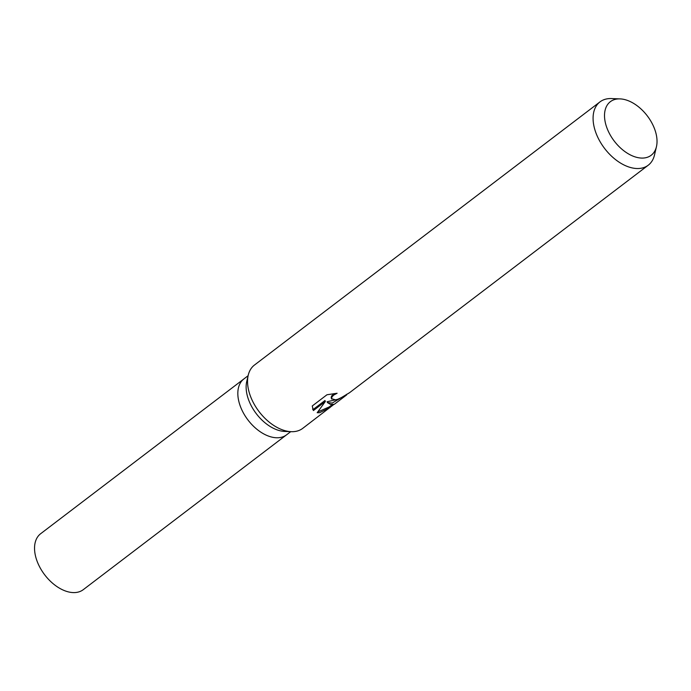 <?xml version="1.0" encoding="UTF-8"?>
<svg xmlns="http://www.w3.org/2000/svg" width="691" height="691" viewBox="0 0 691 691"><rect width="100%" height="100%" fill="white"/><g stroke="black" fill="none" stroke-linecap="round" stroke-linejoin="round"><path stroke-width="1.04" d="M333.477 404.745L302.71 428.377A39.81 24.565 -127.3 0 1 294.893 431.512A39.81 24.565 -127.3 0 1 291.248 431.685L284.735 431.434A35.163 21.697 -127.3 0 1 256.292 413.684A35.163 21.697 -127.3 0 1 246.739 381.544L248.233 375.204A39.81 24.565 -127.3 0 1 254.469 365.038L600.004 101.871A39.81 24.565 -127.3 0 1 607.821 98.735A39.81 24.565 -127.3 0 1 611.466 98.563L620.06 98.891A33.678 20.782 -127.3 0 1 647.303 115.889A33.678 20.782 -127.3 0 1 656.45 146.673A33.678 20.782 -127.3 0 1 644.565 157.928A33.678 20.782 -127.3 0 1 608.425 131.506A33.678 20.782 -127.3 0 1 616.977 99.029A33.678 20.782 -127.3 0 1 620.06 98.891M290.73 431.659L286.549 434.838A35.163 21.697 -127.3 0 1 279.648 437.61A35.163 21.697 -127.3 0 1 244.657 415.136A35.163 21.697 -127.3 0 1 243.94 378.893L248.112 375.714M291.248 431.685A39.81 24.565 -127.3 0 1 259.047 411.586A39.81 24.565 -127.3 0 1 248.233 375.204M349.637 392.635L332.276 403.043L327.508 402.646L330.505 404.39L334.263 404.347L346.709 394.863M656.45 146.673L654.481 155.043A39.81 24.565 -127.3 0 1 648.244 165.209A39.81 24.565 -127.3 0 1 640.427 168.354A39.81 24.565 -127.3 0 1 600.816 142.907A39.81 24.565 -127.3 0 1 600.004 101.871M329.987 407.595L319.562 412.726L317.186 412.717L325.375 401.436L313.42 410.54L312.237 405.988L326.973 394.76L337.113 393.248L333.649 395.114L331.93 396.98L331.585 398.724L336.241 400.029M336.241 400.02L343.462 396.582L346.77 394.267A39.81 24.565 52.7 0 0 349.914 392.419L648.244 165.209M339.177 398.966L327.093 401.756L327.508 402.646M331.706 399.078L331.162 397.835L331.507 396.073L334.107 393.602M312.608 409.046L312.997 409.633L324.951 400.53L325.375 401.436M317.808 411.931L329.236 406.921L331.991 404.822M312.997 409.633L313.42 410.54M286.402 434.95L83.274 589.665A35.163 21.697 -127.3 0 1 76.373 592.437A35.163 21.697 -127.3 0 1 41.374 569.954A35.163 21.697 -127.3 0 1 40.657 533.711L243.793 379.005"/></g></svg>

